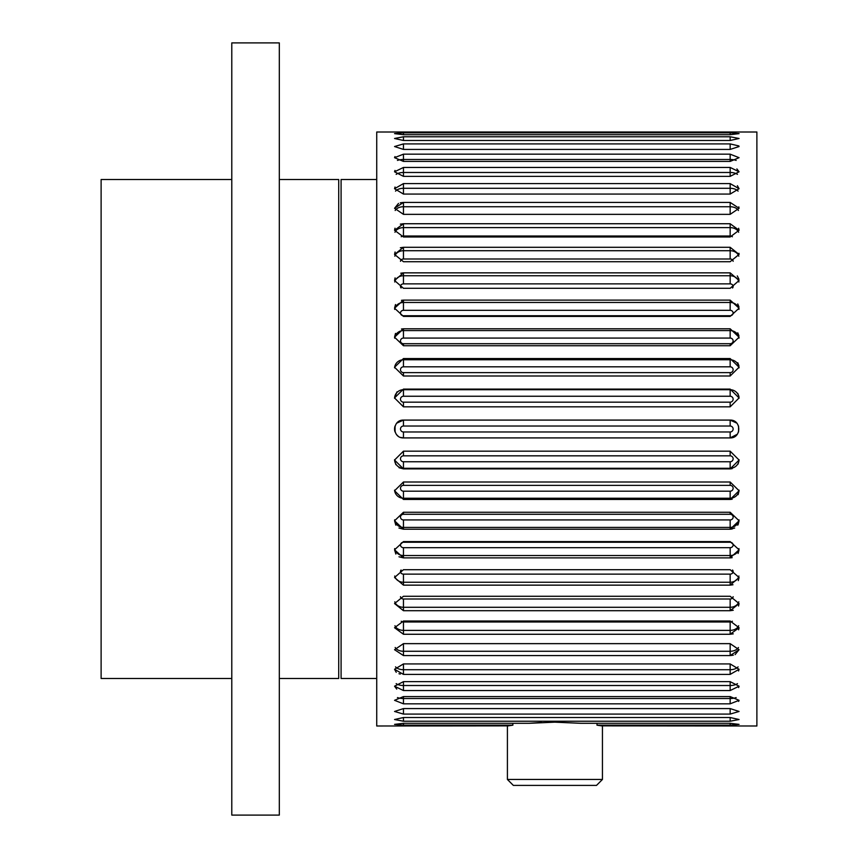 <?xml version="1.0" encoding="UTF-8"?>
<svg xmlns="http://www.w3.org/2000/svg" width="858" height="858" viewBox="0 0 858 858"><rect width="100%" height="100%" fill="white"/><g stroke="black" fill="none" stroke-linecap="round" stroke-linejoin="round"><path stroke-width="1.29" d="M279.311 429L279.311 815.1L231.789 815.1L231.789 42.9L279.311 42.9L279.311 429M279.311 179.515L338.717 179.515L338.717 678.485L279.311 678.485M231.789 179.515L101.115 179.515L101.115 678.485L231.789 678.485M508.247 725.868L512.902 725.171L508.247 725.868L376.726 725.997L376.726 132.003L756.885 132.003L756.885 725.997L601.608 725.868L596.964 725.171L601.608 725.868M400.493 420.602A8.912 8.912 0 0 1 403.453 420.088L396.718 423.166L403.453 420.088C391.977 419.766 391.988 438.234 403.453 437.912L730.158 437.912L731.928 437.73L730.158 437.912L737.365 434.234M738.556 431.96L738.556 426.04M736.893 423.166L730.158 420.088A8.912 8.912 0 0 1 733.118 420.592M403.453 514.285A2.971 2.821 180 0 0 400.493 517.106A2.971 2.821 180 0 0 403.453 519.927L730.158 519.927A2.971 2.821 180 0 0 733.129 517.106A2.971 2.821 180 0 0 730.158 514.285L403.453 514.285L403.453 512.258L394.551 520.774L403.453 529.214L730.158 529.214L734.684 528.045M737.762 525.171L739.07 520.774L730.158 512.258L403.453 512.258M738.845 145.935L730.158 143.908L403.453 143.908L394.551 146.536L403.453 149.421L730.158 149.421L739.07 146.536L738.845 145.935M736.893 434.834L735.692 435.982L736.893 434.834M403.453 426.029L403.453 420.088L730.158 420.088C741.623 419.766 741.634 438.234 730.158 437.912L730.158 431.971L403.453 431.971L730.158 431.971A2.971 2.971 0 0 0 733.129 429A2.971 2.971 0 0 0 730.158 426.029L403.453 426.029A2.971 2.971 0 0 0 400.493 429A2.971 2.971 0 0 0 403.453 431.971L730.158 431.971L403.453 431.971L403.453 437.912L400.493 437.398A8.912 8.912 0 0 0 403.453 437.912L400.493 437.398M397.436 435.564L396.246 434.234L397.436 435.564M395.055 431.96L395.055 426.04A8.912 8.912 0 0 0 395.055 431.96L395.055 426.04M596.503 785.402L513.352 785.402L507.41 779.461L602.445 779.461L596.503 785.402M580.748 723.305L554.933 722.179L580.748 723.305L730.158 723.305L739.07 724.377L730.158 725.171L730.158 723.305M597.061 723.305L596.964 725.171L730.158 725.171M376.726 179.515L341.087 179.515L341.087 678.485L376.726 678.485M403.453 132.132L739.07 132.003M541.473 722.479L529.107 723.305L403.453 723.305L394.551 724.377L403.453 725.171L512.902 725.171L512.794 723.305M529.107 723.305L554.643 722.179M739.07 725.997L730.158 725.868M730.158 134.695L739.07 133.623L730.158 132.829L403.453 132.829L394.551 133.623L403.453 134.695L730.158 134.695L730.158 132.829M730.158 140.476L739.07 138.492L730.158 136.765L403.453 136.765L394.551 138.492L403.453 140.476L730.158 140.476L730.158 136.765M730.158 161.422L739.07 157.679L730.158 154.172L403.453 154.172L394.551 157.679L403.453 161.422L730.158 161.422L730.158 159.481A8.912 3.625 180 0 1 736.153 160.425M730.158 176.362L739.07 171.793L730.158 167.449L403.453 167.449L394.551 171.793L403.453 176.362L730.158 176.362L730.158 172.479A8.912 4.451 180 0 1 737.462 174.378M730.158 194.069L739.07 188.717L730.158 183.591L403.453 183.591L394.551 188.717L403.453 194.069L730.158 194.069L730.158 188.288A8.912 5.234 180 0 1 738.084 191.141M730.158 214.35L739.07 208.29L730.158 202.424L403.453 202.424L394.551 208.29L403.453 214.35L730.158 214.35L730.158 206.735A8.912 5.963 180 0 1 738.438 210.5M730.158 236.98L739.07 230.266L730.158 223.734L403.453 223.734L394.551 230.266L403.453 236.98L730.158 236.98M730.158 261.711L739.07 254.429L730.158 247.297L403.453 247.297L394.551 254.429L403.453 261.711L730.158 261.711M730.158 288.288L739.07 280.502L730.158 272.855L403.453 272.855L394.551 280.502L403.453 288.288L730.158 288.288M730.158 316.398L739.07 308.204L730.158 300.118L403.453 300.118L394.551 308.204L403.453 316.398L730.158 316.398L730.158 315.744A2.971 2.713 0 0 0 733.129 313.031A2.971 2.713 0 0 0 730.158 310.317L403.453 310.317A2.971 2.713 0 0 0 400.493 313.031A2.971 2.713 0 0 0 403.453 315.744L730.158 315.744M730.158 345.742L739.07 337.226L730.158 328.786L403.453 328.786L394.551 337.226L403.453 345.742L730.158 345.742L730.158 343.715A2.971 2.821 0 0 0 733.129 340.894A2.971 2.821 0 0 0 730.158 338.073L403.453 338.073A2.971 2.821 0 0 0 400.493 340.894A2.971 2.821 0 0 0 403.453 343.715L730.158 343.715L403.453 343.715L403.453 345.742M730.158 375.997L739.07 367.245L730.158 358.558L403.453 358.558L394.551 367.245L403.453 375.997L730.158 375.997L730.158 372.629A2.971 2.906 0 0 0 733.129 369.723A2.971 2.906 0 0 0 730.158 366.816L403.453 366.816A2.971 2.906 0 0 0 400.493 369.723A2.971 2.906 0 0 0 403.453 372.629L730.158 372.629L403.453 372.629L403.453 375.997M730.158 406.831L739.07 397.951L730.158 389.103L403.453 389.103L394.551 397.951L403.453 406.831L730.158 406.831L730.158 402.155A2.971 2.949 0 0 0 733.129 399.195A2.971 2.949 0 0 0 730.158 396.246L403.453 396.246A2.971 2.949 0 0 0 400.493 399.195A2.971 2.949 0 0 0 403.453 402.155L730.158 402.155L403.453 402.155L403.453 406.831M732.164 468.661L730.158 468.897L739.07 460.049L730.158 451.169L403.453 451.169L394.551 460.049L403.453 468.897L730.158 468.897L730.158 468.286L403.453 468.286A8.912 8.859 0 0 1 394.551 459.738M732.164 499.217L730.158 499.442L739.07 490.755L730.158 482.003L403.453 482.003L394.551 490.755L403.453 499.442L730.158 499.442L730.158 498.23L403.453 498.23A8.912 8.719 0 0 1 394.573 490.132M732.164 529L730.158 529.214L739.07 520.774L738.116 524.592M732.164 557.679L730.158 557.882L739.07 549.796L730.158 541.602L403.453 541.602L394.551 549.796L403.453 557.882L730.158 557.882L730.158 555.523L403.453 555.523A8.912 8.14 0 0 1 394.648 548.594M733 584.759L730.158 585.145L739.07 577.498L730.158 569.712L403.453 569.712L394.551 577.498L403.453 585.145L730.158 585.145L730.158 582.25L403.453 582.25A8.912 7.711 0 0 1 394.712 576.008M733.258 610.263L730.158 610.703L739.07 603.571L730.158 596.289L403.453 596.289L394.551 603.571L403.453 610.703L730.158 610.703L730.158 607.292L403.453 607.292A8.912 7.207 0 0 1 394.809 601.823M733.279 633.858L730.158 634.266L739.07 627.734L730.158 621.02L403.453 621.02L394.551 627.734L403.453 634.266L730.158 634.266L730.158 630.383L403.453 630.383A8.912 6.617 0 0 1 394.959 625.739M733.311 655.201L730.158 655.576L739.07 649.71L730.158 643.65L403.453 643.65L394.551 649.71L403.453 655.576L730.158 655.576L730.158 651.265L403.453 651.265A8.912 5.963 0 0 1 395.173 647.5M730.158 674.409L739.07 669.283L730.158 663.931L403.453 663.931L394.551 669.283L403.453 674.409L730.158 674.409L730.158 669.712L403.453 669.712A8.912 5.234 0 0 1 395.527 666.859M730.158 690.551L739.07 686.207L730.158 681.638L403.453 681.638L394.551 686.207L403.453 690.551L730.158 690.551L730.158 685.521L403.453 685.521A8.912 4.451 0 0 1 396.16 683.622M730.158 703.828L739.07 700.321L730.158 696.578L403.453 696.578L394.551 700.321L403.453 703.828L730.158 703.828L730.158 698.519L403.453 698.519A8.912 3.625 0 0 1 397.458 697.575M730.158 714.092L739.07 711.464L730.158 708.579L403.453 708.579L394.551 711.464L403.453 714.092L730.158 714.092L730.158 708.579M730.158 721.235L739.07 719.508L730.158 717.524L403.453 717.524L394.551 719.508L403.453 721.235L730.158 721.235L730.158 717.524M735.381 421.782A8.912 8.912 0 0 1 736.454 422.694M736.883 168.919L739.07 171.793M737.376 185.693L739.07 188.717M738.813 206.864L739.07 208.29M738.641 228.26L739.07 230.266M738.952 253.282L739.07 254.429M737.301 275.911L738.952 279.258M737.741 303.936L738.952 306.885M737.762 332.829L738.952 335.853M737.773 362.73L738.952 365.84M737.773 393.35L738.952 396.525M739.07 460.049L738.084 464.081M739.07 490.755L738.116 494.669M739.07 549.796L738.116 553.464M739.07 577.498L738.32 580.598M739.07 603.571L738.534 606.016M739.07 627.734L738.609 629.815M739.07 649.71L735.102 654.6M739.07 669.283L738.577 670.977M739.07 686.207L738.62 687.58M739.07 700.321L738.652 701.404M398.23 436.218A8.912 8.912 0 0 1 396.718 434.834M396.246 423.766A8.912 8.912 0 0 1 397.436 422.436M394.551 157.679L394.97 156.596M394.551 171.793L394.991 170.42M394.551 188.717L395.034 187.023M394.551 208.29L398.509 203.4M400.311 202.799L403.453 202.424L403.453 206.735L730.158 206.735L730.158 202.424M394.551 230.266L395.002 228.185M400.332 224.142L403.453 223.734L403.453 227.617L730.158 227.617A8.912 6.617 180 0 1 738.663 232.261M394.551 254.429L395.077 251.984M400.364 247.737L403.453 247.297L403.453 250.708L730.158 250.708A8.912 7.207 180 0 1 738.802 256.177M394.551 280.502L395.088 277.874M400.75 273.209L403.453 272.855L403.453 275.75L730.158 275.75A8.912 7.711 180 0 1 738.899 281.992M394.551 308.204L395.506 304.536M401.447 300.321L403.453 300.118L403.453 302.477L730.158 302.477A8.912 8.14 180 0 1 738.974 309.406M394.551 337.226L395.506 333.408M401.447 329L403.453 328.786L403.453 330.587L730.158 330.587A8.912 8.473 180 0 1 739.017 338.138M394.551 397.951L397.018 391.838M403.453 461.754L730.158 461.754A2.971 2.949 180 0 0 733.129 458.805A2.971 2.949 180 0 0 730.158 455.845L403.453 455.845A2.971 2.949 180 0 0 400.493 458.805A2.971 2.949 180 0 0 403.453 461.754L403.453 468.897L399.024 467.717M395.849 464.65L394.551 460.049M730.158 529.214L730.158 527.413L403.453 527.413L403.453 529.214L398.938 528.045M395.849 525.171L394.551 520.774M403.453 547.683L730.158 547.683A2.971 2.713 180 0 0 733.129 544.969A2.971 2.713 180 0 0 730.158 542.256L403.453 542.256A2.971 2.713 180 0 0 400.493 544.969A2.971 2.713 180 0 0 403.453 547.683L403.453 557.882L398.97 556.788M395.87 554.064L394.551 549.796M400.493 596.707A2.971 2.402 180 0 0 403.453 598.991L403.453 610.703L394.551 603.571M400.3 674.077L398.97 673.723M396.235 672.307L394.551 669.283M396.728 689.081L394.551 686.207M738.802 601.823A8.912 7.207 0 0 1 730.158 607.292L730.158 598.991L403.453 598.991L730.158 598.991A2.971 2.402 180 0 0 733.129 596.707M736.153 697.575A8.912 3.625 0 0 1 730.158 698.519L730.158 696.578M737.462 683.622A8.912 4.451 0 0 1 730.158 685.521L730.158 681.638M738.084 666.859A8.912 5.234 0 0 1 730.158 669.712L730.158 663.931M738.438 647.5A8.912 5.963 0 0 1 730.158 651.265L730.158 643.65M738.663 625.739A8.912 6.617 0 0 1 730.158 630.383L730.158 621.986A2.971 2.209 180 0 0 732.389 621.235M738.899 576.008A8.912 7.711 0 0 1 730.158 582.25L730.158 574.131A2.971 2.574 180 0 0 732.518 570.002M738.974 548.594A8.912 8.14 0 0 1 730.158 555.523L730.158 547.683M739.017 519.862A8.912 8.473 0 0 1 730.158 527.413L730.158 519.927M739.049 490.132A8.912 8.719 0 0 1 730.158 498.23L730.158 491.184A2.971 2.906 180 0 0 733.129 488.277A2.971 2.906 180 0 0 730.158 485.371L403.453 485.371A2.971 2.906 180 0 0 400.493 488.277A2.971 2.906 180 0 0 403.453 491.184L730.158 491.184M739.06 459.738A8.912 8.859 0 0 1 730.158 468.286L730.158 461.754M403.453 389.103L403.453 389.714L730.158 389.714A8.912 8.859 180 0 1 739.06 398.262M730.158 396.246L730.158 389.103M403.453 358.558L403.453 359.77L730.158 359.77A8.912 8.719 180 0 1 739.049 367.868M730.158 366.816L730.158 358.558M730.158 338.073L730.158 328.786M730.158 310.317L730.158 300.118M732.518 287.998A2.971 2.574 0 0 0 730.158 283.869L730.158 272.855M733.129 261.293A2.971 2.402 0 0 0 730.158 259.009L730.158 247.297M732.389 236.765A2.971 2.209 0 0 0 730.158 236.014L730.158 223.734M403.453 183.591L403.453 188.288L730.158 188.288L730.158 183.591M403.453 167.449L403.453 172.479L730.158 172.479L730.158 167.449M403.453 154.172L403.453 159.481L730.158 159.481L730.158 154.172M730.158 149.421L730.158 143.908M403.453 723.305L403.453 725.171M403.453 717.524L403.453 721.235M403.453 708.579L403.453 714.092M403.453 696.578L403.453 703.828M403.453 681.638L403.453 690.551M403.453 663.931L403.453 674.409M403.453 643.65L403.453 655.576M401.222 621.235A2.971 2.209 180 0 0 403.453 621.986L403.453 634.266M401.094 570.002A2.971 2.574 180 0 0 403.453 574.131L403.453 585.145M403.453 519.927L403.453 527.413A8.912 8.473 0 0 1 394.605 519.862M403.453 491.184L403.453 499.442M394.551 398.262A8.912 8.859 180 0 1 403.453 389.714L403.453 396.246M394.573 367.868A8.912 8.719 180 0 1 403.453 359.77L403.453 366.816M394.605 338.138A8.912 8.473 180 0 1 403.453 330.587L403.453 338.073M394.648 309.406A8.912 8.14 180 0 1 403.453 302.477L403.453 310.317M394.712 281.992A8.912 7.711 180 0 1 403.453 275.75L403.453 283.869A2.971 2.574 0 0 0 401.094 287.998M394.809 256.177A8.912 7.207 180 0 1 403.453 250.708L403.453 259.009A2.971 2.402 0 0 0 400.493 261.293M394.959 232.261A8.912 6.617 180 0 1 403.453 227.617L403.453 236.014A2.971 2.209 0 0 0 401.222 236.765M395.173 210.5A8.912 5.963 180 0 1 403.453 206.735L403.453 214.35M395.527 191.141A8.912 5.234 180 0 1 403.453 188.288L403.453 194.069M396.16 174.378A8.912 4.451 180 0 1 403.453 172.479L403.453 176.362M397.458 160.425A8.912 3.625 180 0 1 403.453 159.481L403.453 161.422M403.453 143.908L403.453 149.421M403.453 136.765L403.453 140.476M403.453 132.829L403.453 134.695M403.453 621.986L730.158 621.986M403.453 574.131L730.158 574.131M730.158 283.869L403.453 283.869M730.158 259.009L403.453 259.009M730.158 236.014L403.453 236.014M403.453 316.398L403.453 315.744M730.158 426.029L730.158 420.088M730.158 455.845L730.158 451.169M403.453 455.845L403.453 451.169M730.158 485.371L730.158 482.003M403.453 485.371L403.453 482.003M730.158 514.285L730.158 512.258M730.158 542.256L730.158 541.602M403.453 542.256L403.453 541.602M602.445 779.461L602.445 725.868M507.41 779.461L507.41 725.868"/></g></svg>
